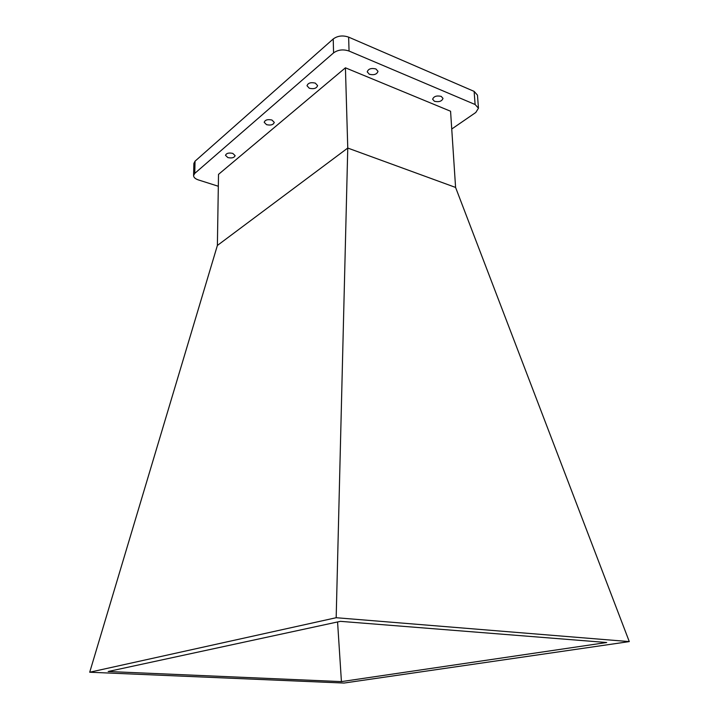 <?xml version="1.0" encoding="UTF-8"?>
<svg xmlns="http://www.w3.org/2000/svg" width="719" height="719" viewBox="0 0 719 719"><rect width="100%" height="100%" fill="white"/><g stroke="black" fill="none" stroke-linecap="round" stroke-linejoin="round"><path stroke-width="1.08" d="M315.326 83.125C310.797 82.092 308.02 82.964 307.004 85.75L309.305 88.248C313.826 89.273 316.585 88.392 317.6 85.606L315.326 83.125M232.785 153.399C228.795 152.563 226.377 153.21 225.505 155.34L227.869 157.578C231.842 158.405 234.259 157.758 235.122 155.628L232.785 153.399M271.962 120.037C267.729 119.111 265.14 119.866 264.197 122.293L266.533 124.657C270.766 125.582 273.346 124.827 274.272 122.401L271.962 120.037M375.911 68.952C371.202 67.874 368.308 68.844 367.229 71.873L369.35 74.264C374.042 75.333 376.936 74.354 378.005 71.325L375.911 68.952M441.196 96.373C436.586 95.393 433.728 96.355 432.631 99.276L434.456 101.289C439.057 102.269 441.906 101.298 443.003 98.377L441.196 96.373M455.585 187.434L450.57 111.238L345.426 67.811L218.513 174.375L217.381 245.458L347.762 148.051L455.585 187.434L629.287 641.6L336.177 617.72L89.713 672.229L344.05 683.05L629.287 641.6M451.739 129.025L475.798 112.479L478.459 108.201L475.106 104.507L349.057 51.049C343.215 49.09 338.047 49.701 333.571 52.882L194.759 173.396L193.573 175.58C193.672 177.413 195.262 178.86 198.354 179.912L218.324 186.257M478.459 108.201L477.47 95.142L474.127 91.385L348.634 37.127C342.81 35.141 337.678 35.752 333.221 38.97L195.047 161.182L193.878 163.402L193.573 175.58M336.177 617.72L347.762 148.051L345.426 67.811M606.701 642.516L340.411 621.342L108.183 671.501L341.426 681.612L606.701 642.516M217.381 245.458L89.713 672.229M337.571 621.953L341.426 681.612M333.571 52.882L333.221 38.97M349.057 51.049L348.634 37.127M194.759 173.396L195.047 161.182M475.106 104.507L474.127 91.385"/></g></svg>
